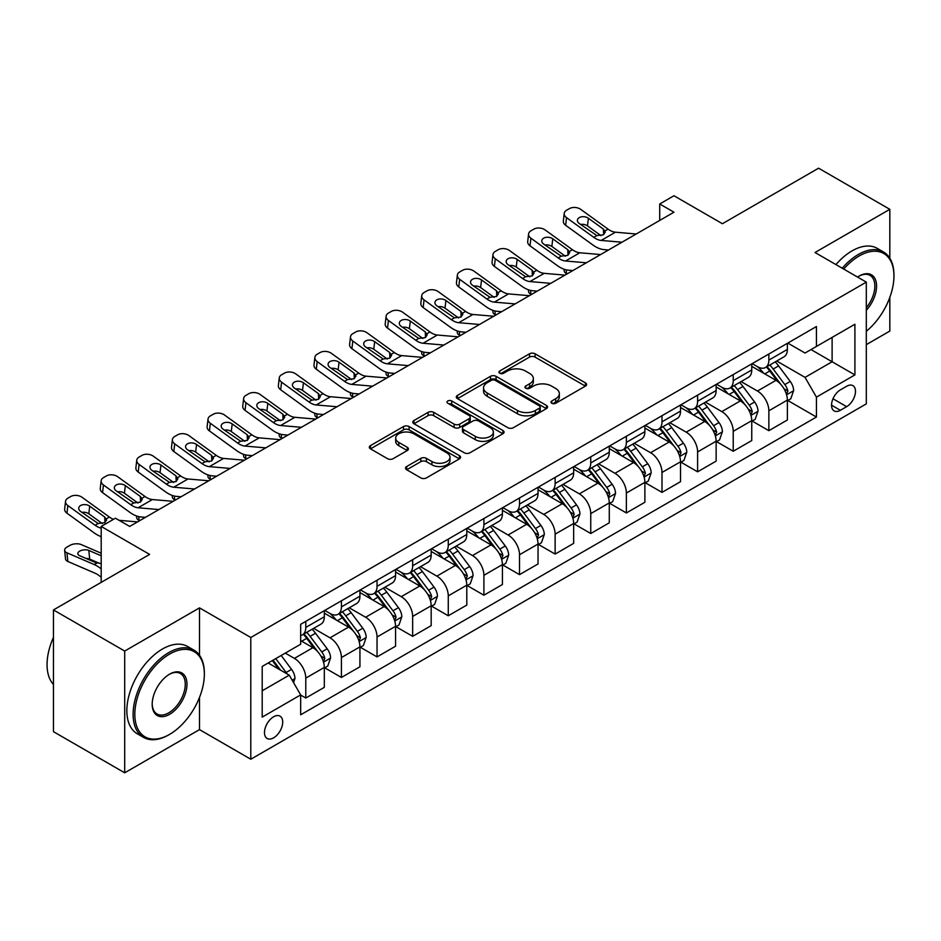 <?xml version="1.0" encoding="UTF-8"?>
<svg xmlns="http://www.w3.org/2000/svg" width="941" height="941" viewBox="0 0 941 941"><rect width="100%" height="100%" fill="white"/><g stroke="black" fill="none" stroke-linecap="round" stroke-linejoin="round"><path stroke-width="1.41" d="M551.791 403.254A2.764 1.6 0 0 0 555.708 403.254L585.431 386.104A3.952 2.282 0 0 0 586.584 384.481A3.952 2.282 0 0 0 585.431 382.869L535.076 353.804A3.952 2.282 0 0 0 529.489 353.804L499.765 370.966A2.764 1.6 0 0 0 498.953 372.095A2.764 1.6 0 0 0 499.765 373.224A2.764 1.6 0 0 0 503.682 373.224L507.528 371.001A12.656 7.305 0 0 1 525.431 371.001L529.63 373.424A12.656 7.305 0 0 1 533.335 378.588A12.656 7.305 0 0 1 529.63 383.763L525.784 385.975A2.764 1.6 0 0 0 524.972 387.104A2.764 1.6 0 0 0 525.784 388.245A2.764 1.6 0 0 0 529.701 388.245L533.547 386.022A12.656 7.305 0 0 1 551.45 386.022L555.637 388.445A12.656 7.305 0 0 1 559.342 393.609A12.656 7.305 0 0 1 555.637 398.772L551.791 400.995A2.764 1.6 0 0 0 550.979 402.125A2.764 1.6 0 0 0 551.791 403.254L551.791 400.995M273.596 737.85A12.892 7.446 120 0 0 282.018 726.487A12.892 7.446 120 0 0 280.042 716.148A12.892 7.446 120 0 0 273.596 716.783A12.892 7.446 120 0 0 265.174 728.146A12.892 7.446 120 0 0 267.15 738.485A12.892 7.446 120 0 0 273.596 737.85M406.7 466.524A3.952 2.282 0 0 0 405.536 468.136A3.952 2.282 0 0 0 406.7 469.747L420.815 477.91A3.952 2.282 0 0 0 426.414 477.91L459.42 458.855A3.952 2.282 0 0 0 460.584 457.232A3.952 2.282 0 0 0 459.42 455.62L409.076 426.555A3.952 2.282 0 0 0 403.477 426.555L370.472 445.611A3.952 2.282 0 0 0 369.319 447.222A3.952 2.282 0 0 0 370.472 448.833L387.539 458.69A3.952 2.282 0 0 0 393.126 458.69L407.253 450.539A3.952 2.282 0 0 0 408.418 448.916A3.952 2.282 0 0 0 407.253 447.304L398.796 442.423A10.586 6.105 0 0 1 395.69 438.094A10.586 6.105 0 0 1 402.23 432.46A10.586 6.105 0 0 1 413.758 433.777L446.904 452.915A10.586 6.105 0 0 1 449.998 457.232A10.586 6.105 0 0 1 443.47 462.878A10.586 6.105 0 0 1 431.943 461.56L426.414 458.361A3.952 2.282 0 0 0 420.815 458.361L406.7 466.524L406.7 469.747M889.821 258.21L889.821 209.325L818.576 168.192L722.406 223.723L673.956 195.752L659.712 203.974L673.956 212.207L129.693 526.431L115.437 518.209L101.193 526.431L101.193 582.373M199.504 655.277L199.504 607.874L124.706 651.054L53.461 609.933L149.631 554.402L101.193 526.431M199.504 607.874L250.8 637.492L866.308 282.124L866.308 403.865L250.8 759.234L250.8 637.492M889.821 209.325L815.012 252.506L866.308 282.124M507.811 427.685A3.952 2.282 0 0 0 513.41 427.685L546.403 408.629A3.952 2.282 0 0 0 547.568 407.018A3.952 2.282 0 0 0 546.403 405.395L496.06 376.329A3.952 2.282 0 0 0 490.473 376.329L457.467 395.385A3.952 2.282 0 0 0 456.303 396.996A3.952 2.282 0 0 0 457.467 398.619L507.811 427.685M448.916 403.854A2.764 1.6 0 0 1 451.727 404.242L451.727 400.96L502.917 430.507A3.952 2.282 0 0 1 504.07 432.119A3.952 2.282 0 0 1 502.917 433.742L469.912 452.797A3.952 2.282 0 0 1 464.313 452.797L413.969 423.732L413.969 420.498A3.952 2.282 0 0 0 412.805 422.109A3.952 2.282 0 0 0 413.969 423.732M413.969 420.498L428.096 412.346A3.952 2.282 0 0 1 433.683 412.346L454.103 424.132A3.952 2.282 0 0 0 459.702 424.132L469.065 418.721A3.952 2.282 0 0 0 470.229 417.11A3.952 2.282 0 0 0 469.065 415.487L447.81 403.219A2.764 1.6 0 0 1 446.999 402.089A2.764 1.6 0 0 1 448.716 400.607A2.764 1.6 0 0 1 451.727 400.96M124.706 651.054L124.706 772.808L53.461 731.675L53.461 609.933M866.308 344.641L889.821 331.067L889.821 297.403M846.641 386.269L840.372 389.88A12.492 7.21 120 0 0 832.22 400.89A12.492 7.21 120 0 0 834.126 410.899A12.492 7.21 120 0 0 840.372 410.288L846.641 406.665A12.492 7.21 120 0 0 854.804 395.655A12.492 7.21 120 0 0 852.899 385.645A12.492 7.21 120 0 0 846.641 386.269M787.805 343.077L805.037 353.028L816.435 346.453L816.435 326.539L300.661 624.33L300.661 644.232L262.198 666.44L262.198 717.113L300.661 694.905L300.661 714.807L816.435 417.028L816.435 397.126L805.037 377.376L776.713 361.026M816.435 346.453L854.91 324.245L854.91 374.918L816.435 397.126M124.706 772.808L199.504 729.616L250.8 759.234M659.712 203.974L659.712 220.429M811.024 349.582L832.115 361.756L832.115 337.407L854.91 324.245M805.037 377.376L832.115 361.756L854.91 374.918M262.198 690.788L289.263 675.168L268.173 662.993M300.661 695.07L305.79 698.034L305.79 678.12A16.115 9.304 -120 0 0 294.392 658.382L285.276 653.113M305.79 698.034L324.316 687.342L324.316 667.428A16.115 9.304 -120 0 0 312.918 647.69L300.661 640.609M324.739 667.839L341.418 677.461L341.418 657.559A16.115 9.304 -120 0 0 330.02 637.822L313.647 628.365M341.418 677.461L359.933 666.769L359.933 646.867A16.115 9.304 -120 0 0 348.535 627.118L324.316 613.144M360.368 647.279L377.035 656.9L377.035 636.998A16.115 9.304 -120 0 0 365.637 617.249L349.264 607.804M377.035 656.9L395.561 646.208L395.561 626.306A16.115 9.304 -120 0 0 384.151 606.557L359.933 592.571M395.985 626.718L412.652 636.339L412.652 616.426A16.115 9.304 -120 0 0 401.254 596.688L384.893 587.243M412.652 636.339L431.178 625.647L431.178 605.733A16.115 9.304 -120 0 0 419.78 585.996L395.561 572.01M431.601 606.145L448.269 615.767L448.269 595.865A16.115 9.304 -120 0 0 436.871 576.127L420.509 566.67M448.269 615.767L466.795 605.075L466.795 585.173A16.115 9.304 -120 0 0 455.397 565.423L431.178 551.45M467.218 585.584L483.897 595.206L483.897 575.304A16.115 9.304 -120 0 0 472.5 555.555L456.126 546.109M483.897 595.206L502.412 584.514L502.412 564.6A16.115 9.304 -120 0 0 491.014 544.863L466.795 530.877M502.847 565.012L519.514 574.645L519.514 554.731A16.115 9.304 -120 0 0 508.116 534.994L491.743 525.548M519.514 574.645L538.04 563.953L538.04 544.039A16.115 9.304 -120 0 0 526.642 524.302L502.412 510.316M538.464 544.451L555.131 554.073L555.131 534.17A16.115 9.304 -120 0 0 543.733 514.421L527.372 504.976M555.131 554.073L573.657 543.38L573.657 523.478A16.115 9.304 -120 0 0 562.259 503.729L538.04 489.743M574.081 523.89L590.748 533.512L590.748 513.61A16.115 9.304 -120 0 0 579.35 493.86L562.989 484.415M590.748 533.512L609.274 522.82L609.274 502.906A16.115 9.304 -120 0 0 597.876 483.168L573.657 469.183M609.697 503.317L626.377 512.951L626.377 493.037A16.115 9.304 -120 0 0 614.979 473.299L598.605 463.842M626.377 512.951L644.891 502.259L644.891 482.345A16.115 9.304 -120 0 0 633.493 462.607L609.274 448.622M645.326 482.757L661.993 492.378L661.993 472.476A16.115 9.304 -120 0 0 650.596 452.727L634.234 443.282M661.993 492.378L680.519 481.686L680.519 461.784A16.115 9.304 -120 0 0 669.122 442.035L644.891 428.049M680.943 462.196L697.61 471.817L697.61 451.915A16.115 9.304 -120 0 0 686.212 432.166L669.851 422.721M697.61 471.817L716.136 461.125L716.136 441.211A16.115 9.304 -120 0 0 704.738 421.474L680.519 407.488M716.56 441.623L733.227 451.257L733.227 431.343A16.115 9.304 -120 0 0 721.829 411.605L705.468 402.148M733.227 451.257L751.753 440.553L751.753 420.651A16.115 9.304 -120 0 0 740.355 400.913L716.136 386.927M752.188 421.062L768.856 430.684L768.856 410.782A16.115 9.304 -120 0 0 757.458 391.033L741.085 381.587M768.856 430.684L787.37 419.992L787.37 400.09A16.115 9.304 -120 0 0 775.972 380.34L751.753 366.355M752.177 363.649L757.458 366.684A16.115 9.304 -120 0 0 765.515 367.484A16.115 9.304 -120 0 0 768.856 360.109L768.856 354.016M716.56 384.21L721.829 387.257A16.115 9.304 -120 0 0 729.898 388.057A16.115 9.304 -120 0 0 733.227 380.67L733.227 374.589M680.943 404.771L686.212 407.818A16.115 9.304 -120 0 0 694.27 408.617A16.115 9.304 -120 0 0 697.61 401.242L697.61 395.149M645.326 425.344L650.596 428.378A16.115 9.304 -120 0 0 658.653 429.178A16.115 9.304 -120 0 0 661.993 421.803L661.993 415.71M609.697 445.905L614.979 448.951A16.115 9.304 -120 0 0 623.036 449.751A16.115 9.304 -120 0 0 626.377 442.364L626.377 436.283M574.081 466.465L579.35 469.512A16.115 9.304 -120 0 0 587.419 470.312A16.115 9.304 -120 0 0 590.748 462.937L590.748 456.844M538.464 487.038L543.733 490.073A16.115 9.304 -120 0 0 551.791 490.873A16.115 9.304 -120 0 0 555.131 483.498L555.131 477.405M502.847 507.599L508.116 510.645A16.115 9.304 -120 0 0 516.174 511.445A16.115 9.304 -120 0 0 519.514 504.058L519.514 497.977M467.218 528.16L472.5 531.206A16.115 9.304 -120 0 0 480.557 532.006A16.115 9.304 -120 0 0 483.897 524.631L483.897 518.538M431.601 548.732L436.871 551.767A16.115 9.304 -120 0 0 444.94 552.567A16.115 9.304 -120 0 0 448.269 545.192L448.269 539.099M395.985 569.293L401.254 572.34A16.115 9.304 -120 0 0 409.311 573.14A16.115 9.304 -120 0 0 412.652 565.753L412.652 559.672M360.368 589.854L365.637 592.901A16.115 9.304 -120 0 0 373.695 593.7A16.115 9.304 -120 0 0 377.035 586.325L377.035 580.232M324.739 610.427L330.02 613.473A16.115 9.304 -120 0 0 338.078 614.261A16.115 9.304 -120 0 0 341.418 606.886L341.418 600.805M787.805 400.501L816.435 417.028M765.515 367.484L784.041 356.792A16.115 9.304 -120 0 0 787.37 349.417L787.37 343.324M729.898 388.057L748.413 377.353A16.115 9.304 -120 0 0 751.753 369.978L751.753 363.885M694.27 408.617L712.796 397.925A16.115 9.304 -120 0 0 716.136 390.539L716.136 384.457M658.653 429.178L677.179 418.486A16.115 9.304 -120 0 0 680.519 411.111L680.519 405.018M623.036 449.751L641.562 439.047A16.115 9.304 -120 0 0 644.891 431.672L644.891 425.591M587.419 470.312L605.933 459.62A16.115 9.304 -120 0 0 609.274 452.233L609.274 446.152M551.791 490.873L570.317 480.181A16.115 9.304 -120 0 0 573.657 472.805L573.657 466.712M516.174 511.445L534.7 500.741A16.115 9.304 -120 0 0 538.04 493.366L538.04 487.285M480.557 532.006L499.071 521.314A16.115 9.304 -120 0 0 502.412 513.927L502.412 507.846M444.94 552.567L463.454 541.875A16.115 9.304 -120 0 0 466.795 534.5L466.795 528.407M409.311 573.14L427.837 562.447A16.115 9.304 -120 0 0 431.178 555.061L431.178 548.979M373.695 593.7L392.221 583.008A16.115 9.304 -120 0 0 395.561 575.633L395.561 569.54M338.078 614.261L356.592 603.569A16.115 9.304 -120 0 0 359.933 596.194L359.933 590.101M300.661 635.481A16.115 9.304 -120 0 0 302.449 634.834L320.975 624.142A16.115 9.304 -120 0 0 324.316 616.755L324.316 610.674M302.449 634.834A16.115 9.304 -120 0 0 305.79 627.447L305.79 621.366M289.263 675.168L300.661 694.905M199.504 729.616L199.504 697.41M552.896 403.654L555.637 402.066A12.656 7.305 0 0 0 559.342 396.902L559.342 393.609M533.335 378.588L533.335 381.881A12.656 7.305 0 0 1 529.63 387.045L526.889 388.633M585.373 386.128L535.076 357.098A3.952 2.282 0 0 0 529.489 357.098L500.871 373.612M546.356 408.653L496.06 379.623A3.952 2.282 0 0 0 490.473 379.623L457.514 398.643M539.416 408.147A2.764 1.6 0 0 0 540.228 407.018A2.764 1.6 0 0 0 539.416 405.877L495.225 380.364A2.764 1.6 0 0 0 491.308 380.364L487.25 382.705A12.656 7.305 0 0 0 483.545 387.88A12.656 7.305 0 0 0 487.25 393.044L517.456 410.488A12.656 7.305 0 0 0 535.358 410.488L539.416 408.147L539.416 411.429A2.764 1.6 0 0 0 540.228 410.3L540.228 407.018M483.545 387.88L483.545 391.162A12.656 7.305 0 0 0 487.25 396.337L487.25 393.044M539.416 411.429L535.358 413.769A12.656 7.305 0 0 1 517.456 413.769L487.25 396.337M414.016 423.756L428.096 415.628L428.096 412.346M470.229 417.11L470.229 420.392A3.952 2.282 0 0 1 469.065 422.015L459.702 427.426A3.952 2.282 0 0 1 454.103 427.426L433.683 415.628A3.952 2.282 0 0 0 428.096 415.628M451.727 404.242L502.859 433.766M475.299 436.365A10.586 6.105 0 0 0 486.826 437.683A10.586 6.105 0 0 0 493.355 432.048A10.586 6.105 0 0 0 490.261 427.72L478.581 420.98A3.952 2.282 0 0 0 472.982 420.98L463.619 426.391A3.952 2.282 0 0 0 462.454 428.002A3.952 2.282 0 0 0 463.619 429.625L475.299 436.365L475.299 439.659A10.586 6.105 0 0 0 486.826 440.976A10.586 6.105 0 0 0 493.355 435.33L493.355 432.048M462.454 428.002L462.454 431.296A3.952 2.282 0 0 0 463.619 432.907L463.619 429.625M475.299 439.659L463.619 432.907M449.998 457.232L449.998 460.525A10.586 6.105 0 0 1 443.47 466.171A10.586 6.105 0 0 1 431.943 464.842L426.414 461.655A3.952 2.282 0 0 0 420.815 461.655L406.747 469.782M395.69 438.094L395.69 441.388A10.586 6.105 0 0 0 398.796 445.705L398.796 442.423M407.206 450.563L398.796 445.705M459.373 458.879L409.076 429.849A3.952 2.282 0 0 0 403.477 429.849L370.531 448.869M787.37 400.748L790.793 398.772L793.639 390.539A10.68 6.164 -120 0 0 790.24 381.446L778.595 365.908A30.83 17.797 -120 0 0 775.231 361.873M763.645 373.224A30.83 17.797 -120 0 0 757.34 366.625M567.188 273.855L566.529 273.56A8.057 4.035 174.1 0 1 564.212 271.102L564.012 269.208M786.405 394.208L787.876 390.997A10.68 6.164 -120 0 0 784.818 384.575L773.173 369.037A30.83 17.797 -120 0 0 769.809 365.002M766.95 366.661A25.595 14.774 60 0 1 771.149 371.436L780.995 384.587M766.397 366.978A30.83 17.797 60 0 1 769.762 371.001L777.501 381.34M621.977 242.213L601.181 240.437A20.149 11.633 60 0 1 593.806 237.367L566.529 217.63L565.635 225.275A8.057 5.199 -173.3 0 1 563.33 221.053L564.224 213.407A8.057 5.199 6.7 0 0 566.529 217.63M608.486 250L603.969 249.612A30.23 17.456 60 0 1 592.924 245.013L565.635 225.275M636.222 233.991L615.426 232.204A20.149 11.633 60 0 1 608.062 229.145L580.773 209.408A8.057 5.199 6.7 0 0 569.423 208.608L566.564 210.255A8.057 5.199 6.7 0 0 564.224 213.407M603.628 234.674L603.393 229.098L605.298 232.074L603.416 234.791L596.876 235.591L579.268 223.511A6.446 4.164 -173.3 0 1 577.421 220.135A6.446 4.164 -173.3 0 1 579.303 217.606A6.446 4.164 -173.3 0 1 588.384 218.241L587.49 225.887L601.028 235.685M587.49 225.887A6.446 4.164 6.7 0 0 580.597 224.476M603.393 229.098L588.384 218.241M751.753 421.309L755.176 419.333L758.023 411.111A10.68 6.164 -120 0 0 754.611 402.019L742.967 386.469A30.83 17.797 -120 0 0 739.602 382.446M728.028 393.785A30.83 17.797 -120 0 0 721.712 387.186M531.571 294.415L530.9 294.133A8.057 4.035 174.1 0 1 528.583 291.663L528.395 289.769M750.777 414.769L752.259 411.558A10.68 6.164 -120 0 0 749.201 405.136L737.556 389.598A30.83 17.797 -120 0 0 734.192 385.575M731.322 387.221A25.595 14.774 60 0 1 735.521 391.997L745.378 405.159M730.769 387.539A30.83 17.797 60 0 1 734.133 391.574L741.884 401.901M716.136 441.87L719.559 439.894L722.406 431.672A10.68 6.164 -120 0 0 718.995 422.58L707.35 407.041A30.83 17.797 -120 0 0 703.986 403.007M692.411 414.358A30.83 17.797 -120 0 0 686.095 407.747M495.942 314.976L495.284 314.694A8.057 4.035 174.1 0 1 492.966 312.224L492.766 310.33M715.16 435.33L716.642 432.131A10.68 6.164 -120 0 0 713.584 425.708L701.939 410.158A30.83 17.797 -120 0 0 698.575 406.136M695.705 407.794A25.595 14.774 60 0 1 699.904 412.57L709.761 425.72M695.152 408.112A30.83 17.797 60 0 1 698.516 412.134L706.256 422.474M680.519 462.443L683.931 460.467L686.789 452.233A10.68 6.164 -120 0 0 683.378 443.14L671.733 427.602A30.83 17.797 -120 0 0 668.369 423.568M656.783 434.918A30.83 17.797 -120 0 0 650.478 428.32M460.325 335.549L459.667 335.255A8.057 4.035 174.1 0 1 457.35 332.796L457.15 330.903M679.543 455.903L681.013 452.692A10.68 6.164 -120 0 0 677.955 446.269L666.322 430.731A30.83 17.797 -120 0 0 662.958 426.696M660.088 428.355A25.595 14.774 60 0 1 664.287 433.131L674.144 446.281M659.535 428.673A30.83 17.797 60 0 1 662.899 432.707L670.639 443.035M586.361 262.786L565.565 260.998A20.149 11.633 60 0 1 558.189 257.928L530.9 238.191L530.006 245.836A8.057 5.199 -173.3 0 1 527.701 241.614L528.595 233.968A8.057 5.199 6.7 0 0 530.9 238.191M572.869 270.561L568.352 270.185A30.23 17.456 60 0 1 557.295 265.574L530.006 245.836M600.605 254.552L579.809 252.776A20.149 11.633 60 0 1 572.434 249.706L545.157 229.969A8.057 5.199 6.7 0 0 533.794 229.169L530.947 230.816A8.057 5.199 6.7 0 0 528.595 233.968M567.999 255.234L567.776 249.671L569.681 252.635L567.799 255.364L561.259 256.164L543.651 244.072A6.446 4.164 -173.3 0 1 541.804 240.696A6.446 4.164 -173.3 0 1 543.686 238.167A6.446 4.164 -173.3 0 1 552.767 238.814L551.873 246.46L565.412 256.246M551.873 246.46A6.446 4.164 6.7 0 0 544.98 245.036M567.776 249.671L552.767 238.814M550.732 283.347L529.936 281.559A20.149 11.633 60 0 1 522.573 278.501L495.284 258.763L494.39 266.409A8.057 5.199 -173.3 0 1 492.084 262.186L492.978 254.541A8.057 5.199 6.7 0 0 495.284 258.763M537.252 291.134L532.735 290.745A30.23 17.456 60 0 1 521.679 286.146L494.39 266.409M564.988 275.125L544.192 273.337A20.149 11.633 60 0 1 536.817 270.267L509.528 250.529A8.057 5.199 6.7 0 0 498.177 249.741L495.331 251.376A8.057 5.199 6.7 0 0 492.978 254.541M532.383 275.795L532.159 270.232L534.065 273.208L532.183 275.925L525.643 276.725L508.022 264.644A6.446 4.164 -173.3 0 1 506.187 261.257A6.446 4.164 -173.3 0 1 508.058 258.74A6.446 4.164 -173.3 0 1 517.15 259.375L516.256 267.021L529.795 276.819M516.256 267.021A6.446 4.164 6.7 0 0 509.363 265.609M532.159 270.232L517.15 259.375M515.115 303.908L494.319 302.132A20.149 11.633 60 0 1 486.956 299.062L459.667 279.324L458.773 286.97A8.057 5.199 -173.3 0 1 456.467 282.747L457.361 275.101A8.057 5.199 6.7 0 0 459.667 279.324M501.635 311.694L497.107 311.306A30.23 17.456 60 0 1 486.062 306.707L458.773 286.97M529.36 295.686L508.563 293.898A20.149 11.633 60 0 1 501.2 290.84L473.911 271.102A8.057 5.199 6.7 0 0 462.56 270.302L459.714 271.949A8.057 5.199 6.7 0 0 457.361 275.101M496.766 296.368L496.53 290.793L498.436 293.768L496.554 296.486L490.026 297.285L472.406 285.205A6.446 4.164 -173.3 0 1 470.559 281.829A6.446 4.164 -173.3 0 1 472.441 279.301A6.446 4.164 -173.3 0 1 481.521 279.936L480.628 287.581L494.178 297.38M480.628 287.581A6.446 4.164 6.7 0 0 473.735 286.17M496.53 290.793L481.521 279.936M644.891 483.004L648.314 481.027L651.16 472.805A10.68 6.164 -120 0 0 647.761 463.713L636.116 448.163A30.83 17.797 -120 0 0 632.752 444.14M621.166 455.491A30.83 17.797 -120 0 0 614.861 448.881M424.709 356.11L424.05 355.827A8.057 4.035 174.1 0 1 421.721 353.357L421.533 351.464M643.926 476.464L645.397 473.264A10.68 6.164 -120 0 0 642.338 466.83L630.693 451.292A30.83 17.797 -120 0 0 627.329 447.269M624.459 448.916A25.595 14.774 60 0 1 628.67 453.691L638.516 466.854M623.918 449.233A30.83 17.797 60 0 1 627.282 453.268L635.022 463.595M479.498 324.48L458.702 322.692A20.149 11.633 60 0 1 451.327 319.622L424.05 299.885L423.156 307.542A8.057 5.199 -173.3 0 1 420.85 303.308L421.733 295.662A8.057 5.199 6.7 0 0 424.05 299.885M466.007 332.267L461.49 331.879A30.23 17.456 60 0 1 450.433 327.268L423.156 307.542M493.743 316.247L472.947 314.47A20.149 11.633 60 0 1 465.583 311.4L438.294 291.663A8.057 5.199 6.7 0 0 426.943 290.863L424.085 292.51A8.057 5.199 6.7 0 0 421.733 295.662M461.149 316.929L460.914 311.365L462.819 314.329L460.937 317.058L454.397 317.858L436.789 305.766A6.446 4.164 -173.3 0 1 434.942 302.39A6.446 4.164 -173.3 0 1 436.824 299.861A6.446 4.164 -173.3 0 1 445.905 300.508L445.011 308.154L458.549 317.94M445.011 308.154A6.446 4.164 6.7 0 0 438.118 306.731M460.914 311.365L445.905 300.508M866.308 331.291A49.167 28.383 120 0 0 893.95 276.042A49.167 28.383 120 0 0 859.18 255.964A49.167 28.383 120 0 0 843.724 269.079M842.23 268.22A50.379 29.089 -60 0 1 858.333 254.482A50.379 29.089 -60 0 1 883.517 251.988A50.379 29.089 -60 0 1 893.95 275.054L893.95 276.042M857.557 277.066A24.584 14.197 -60 0 1 859.18 276.042L859.18 276.042A24.584 14.197 -60 0 1 876.177 282.088A24.584 14.197 -60 0 1 866.308 310.307M835.961 264.597A50.379 29.089 -60 0 1 852.064 250.871A50.379 29.089 -60 0 1 877.247 248.365L883.517 251.988M866.308 307.719A23.372 13.492 120 0 0 870.013 275.372A23.372 13.492 120 0 0 858.757 276.289M168.733 734.886L169.58 734.392A49.167 28.383 120 0 0 204.35 674.179A49.167 28.383 120 0 0 169.58 654.101A49.167 28.383 120 0 0 134.822 714.313A49.167 28.383 120 0 0 169.58 734.392L168.733 734.886A50.379 29.089 -60 0 1 143.538 737.379A50.379 29.089 -60 0 1 135.822 697.01A50.379 29.089 -60 0 1 168.733 652.619A50.379 29.089 -60 0 1 193.917 650.125A50.379 29.089 -60 0 1 204.35 673.191L204.35 674.179M169.58 714.313A24.584 14.197 -60 0 1 152.195 704.28A24.584 14.197 -60 0 1 169.58 674.179L169.58 674.179A24.584 14.197 -60 0 1 186.965 684.213A24.584 14.197 -60 0 1 169.58 714.313M152.207 703.786A23.372 13.492 120 0 0 157.041 713.996A23.372 13.492 120 0 0 168.733 712.843A23.372 13.492 120 0 0 184.001 692.247A23.372 13.492 120 0 0 180.413 673.509A23.372 13.492 120 0 0 169.145 674.426M143.538 737.379L137.268 733.757A50.379 29.089 -60 0 1 129.552 693.399A50.379 29.089 -60 0 1 162.464 649.008A50.379 29.089 -60 0 1 187.647 646.514L193.917 650.125M53.461 684.472A50.379 29.089 -60 0 1 53.461 637.386M609.274 503.564L612.697 501.6L615.543 493.366A10.68 6.164 -120 0 0 612.132 484.274L600.487 468.736A30.83 17.797 -120 0 0 597.123 464.701M585.549 476.052A30.83 17.797 -120 0 0 579.233 469.441M389.092 376.671L388.421 376.388A8.057 4.035 174.1 0 1 386.104 373.918L385.916 372.024M608.298 497.024L609.78 493.825A10.68 6.164 -120 0 0 606.722 487.403L595.077 471.853A30.83 17.797 -120 0 0 591.713 467.83M588.843 469.488A25.595 14.774 60 0 1 593.042 474.264L602.899 487.414M588.29 469.806A30.83 17.797 60 0 1 591.654 473.829L599.393 484.168M573.657 524.137L577.08 522.161L579.927 513.927A10.68 6.164 -120 0 0 576.515 504.835L564.871 489.296A30.83 17.797 -120 0 0 561.506 485.274M549.932 496.613A30.83 17.797 -120 0 0 543.616 490.014M353.463 397.243L352.804 396.949A8.057 4.035 174.1 0 1 350.487 394.491L350.287 392.597M572.681 517.597L574.163 514.386A10.68 6.164 -120 0 0 571.105 507.964L559.46 492.425A30.83 17.797 -120 0 0 556.096 488.391M553.226 490.049A25.595 14.774 60 0 1 557.425 494.825L567.282 507.975M552.673 490.367A30.83 17.797 60 0 1 556.037 494.401L563.777 504.729M538.04 544.698L541.451 542.722L544.298 534.5A10.68 6.164 -120 0 0 540.899 525.407L529.254 509.857A30.83 17.797 -120 0 0 525.89 505.835M514.304 517.185A30.83 17.797 -120 0 0 507.999 510.575M317.846 417.804L317.188 417.522A8.057 4.035 174.1 0 1 314.87 415.052L314.67 413.158M537.064 538.158L538.534 534.959A10.68 6.164 -120 0 0 535.476 528.524L523.843 512.986A30.83 17.797 -120 0 0 520.479 508.963M517.609 510.61A25.595 14.774 60 0 1 521.808 515.386L531.653 528.548M517.056 510.928A30.83 17.797 60 0 1 520.42 514.962L528.16 525.29M502.412 565.259L505.835 563.294L508.681 555.061A10.68 6.164 -120 0 0 505.27 545.968L493.637 530.43A30.83 17.797 -120 0 0 490.273 526.395M478.687 537.746A30.83 17.797 -120 0 0 472.382 531.136M282.229 438.365L281.571 438.083A8.057 4.035 174.1 0 1 279.242 435.624L279.054 433.719M501.447 558.719L502.917 555.519A10.68 6.164 -120 0 0 499.859 549.097L488.214 533.547A30.83 17.797 -120 0 0 484.85 529.524M481.98 531.183A25.595 14.774 60 0 1 486.191 535.958L496.036 549.109M481.439 531.5A30.83 17.797 60 0 1 484.803 535.523L492.543 545.862M466.795 585.831L470.218 583.855L473.064 575.633A10.68 6.164 -120 0 0 469.653 566.529L458.008 550.991A30.83 17.797 -120 0 0 454.644 546.968M443.07 558.307A30.83 17.797 -120 0 0 436.753 551.708M246.601 458.937L245.942 458.643A8.057 4.035 174.1 0 1 243.625 456.185L243.437 454.291M465.819 579.291L467.301 576.08A10.68 6.164 -120 0 0 464.242 569.658L452.597 554.12A30.83 17.797 -120 0 0 449.233 550.085M446.363 551.744A25.595 14.774 60 0 1 450.563 556.519L460.42 569.67M445.811 552.061A30.83 17.797 60 0 1 449.175 556.096L456.914 566.423M443.881 345.041L423.074 343.253A20.149 11.633 60 0 1 415.71 340.195L388.421 320.458L387.527 328.103A8.057 5.199 -173.3 0 1 385.222 323.88L386.116 316.235A8.057 5.199 6.7 0 0 388.421 320.458M430.39 352.828L425.873 352.44A30.23 17.456 60 0 1 414.816 347.841L387.527 328.103M458.126 336.819L437.33 335.031A20.149 11.633 60 0 1 429.955 331.961L402.677 312.236A8.057 5.199 6.7 0 0 391.315 311.436L388.468 313.071A8.057 5.199 6.7 0 0 386.116 316.235M425.52 337.501L425.297 331.926L427.202 334.902L425.32 337.619L418.78 338.419L401.172 326.339A6.446 4.164 -173.3 0 1 399.325 322.951A6.446 4.164 -173.3 0 1 401.207 320.434A6.446 4.164 -173.3 0 1 410.288 321.069L409.394 328.715L422.932 338.513M409.394 328.715A6.446 4.164 6.7 0 0 402.501 327.303M425.297 331.926L410.288 321.069M408.253 365.602L387.457 363.826A20.149 11.633 60 0 1 380.093 360.756L352.804 341.018L351.91 348.664A8.057 5.199 -173.3 0 1 349.605 344.441L350.499 336.796A8.057 5.199 6.7 0 0 352.804 341.018M394.773 373.389L390.244 373.001A30.23 17.456 60 0 1 379.199 368.401L351.91 348.664M422.509 357.38L401.713 355.604A20.149 11.633 60 0 1 394.338 352.534L367.049 332.796A8.057 5.199 6.7 0 0 355.698 331.997L352.851 333.643A8.057 5.199 6.7 0 0 350.499 336.796M389.903 358.062L389.68 352.487L391.585 355.463L389.692 358.18L383.163 358.98L365.543 346.9A6.446 4.164 -173.3 0 1 363.697 343.524A6.446 4.164 -173.3 0 1 365.579 340.995A6.446 4.164 -173.3 0 1 374.671 341.642L373.777 349.287L387.316 359.074M373.777 349.287A6.446 4.164 6.7 0 0 366.884 347.864M389.68 352.487L374.671 341.642M372.636 386.175L351.84 384.387A20.149 11.633 60 0 1 344.477 381.317L317.188 361.591L316.294 369.237A8.057 5.199 -173.3 0 1 313.988 365.002L314.882 357.357A8.057 5.199 6.7 0 0 317.188 361.591M359.156 393.961L354.628 393.573A30.23 17.456 60 0 1 343.583 388.962L316.294 369.237M386.88 377.941L366.084 376.165A20.149 11.633 60 0 1 358.721 373.095L331.432 353.357A8.057 5.199 6.7 0 0 320.081 352.557L317.235 354.204A8.057 5.199 6.7 0 0 314.882 357.357M354.286 378.623L354.051 373.059L355.957 376.024L354.075 378.752L347.547 379.552L329.926 367.46A6.446 4.164 -173.3 0 1 328.08 364.085A6.446 4.164 -173.3 0 1 329.962 361.567A6.446 4.164 -173.3 0 1 339.042 362.203L338.148 369.848L351.699 379.635M338.148 369.848A6.446 4.164 6.7 0 0 331.256 368.425M354.051 373.059L339.042 362.203M337.019 406.735L316.223 404.959A20.149 11.633 60 0 1 308.848 401.889L281.571 382.152L280.677 389.797A8.057 5.199 -173.3 0 1 278.371 385.575L279.254 377.929A8.057 5.199 6.7 0 0 281.571 382.152M323.528 414.522L319.011 414.134A30.23 17.456 60 0 1 307.954 409.535L280.677 389.797M351.264 398.514L330.467 396.726A20.149 11.633 60 0 1 323.104 393.656L295.815 373.93A8.057 5.199 6.7 0 0 284.464 373.13L281.606 374.777A8.057 5.199 6.7 0 0 279.254 377.929M318.67 399.196L318.434 393.62L320.34 396.596L318.458 399.313L311.918 400.113L294.31 388.033A6.446 4.164 -173.3 0 1 292.463 384.646A6.446 4.164 -173.3 0 1 294.345 382.128A6.446 4.164 -173.3 0 1 303.425 382.764L302.531 390.409L316.07 400.207M302.531 390.409A6.446 4.164 6.7 0 0 295.639 388.998M318.434 393.62L303.425 382.764M301.402 427.296L280.594 425.52A20.149 11.633 60 0 1 273.231 422.45L245.942 402.713L245.048 410.358A8.057 5.199 -173.3 0 1 242.743 406.136L243.637 398.49A8.057 5.199 6.7 0 0 245.942 402.713M287.911 435.083L283.394 434.695A30.23 17.456 60 0 1 272.337 430.096L245.048 410.358M315.647 419.074L294.851 417.298A20.149 11.633 60 0 1 287.476 414.228L260.198 394.491A8.057 5.199 6.7 0 0 248.836 393.691L245.989 395.338A8.057 5.199 6.7 0 0 243.637 398.49M283.041 419.757L282.818 414.181L284.723 417.157L282.841 419.886L276.301 420.674L258.693 408.594A6.446 4.164 -173.3 0 1 256.846 405.218A6.446 4.164 -173.3 0 1 258.728 402.689A6.446 4.164 -173.3 0 1 267.809 403.336L266.915 410.982L280.453 420.768M266.915 410.982A6.446 4.164 6.7 0 0 260.022 409.558M282.818 414.181L267.809 403.336M431.178 606.392L434.601 604.416L437.447 596.194A10.68 6.164 -120 0 0 434.036 587.102L422.391 571.552A30.83 17.797 -120 0 0 419.027 567.529M407.453 578.88A30.83 17.797 -120 0 0 401.137 572.269M210.984 479.498L210.325 479.216A8.057 4.035 174.1 0 1 208.008 476.746L207.808 474.852M430.202 599.852L431.684 596.653A10.68 6.164 -120 0 0 428.625 590.23L416.981 574.68A30.83 17.797 -120 0 0 413.617 570.658M410.746 572.304A25.595 14.774 60 0 1 414.946 577.08L424.803 590.242M410.194 572.634A30.83 17.797 60 0 1 413.558 576.657L421.297 586.984M265.774 447.869L244.978 446.081A20.149 11.633 60 0 1 237.614 443.011L210.325 423.285L209.431 430.931A8.057 5.199 -173.3 0 1 207.126 426.696L208.02 419.051A8.057 5.199 6.7 0 0 210.325 423.285M252.294 455.656L247.765 455.268A30.23 17.456 60 0 1 236.72 450.657L209.431 430.931M280.03 439.635L259.222 437.859A20.149 11.633 60 0 1 251.859 434.789L224.57 415.052A8.057 5.199 6.7 0 0 213.219 414.252L210.372 415.898A8.057 5.199 6.7 0 0 208.02 419.051M247.424 440.317L247.189 434.754L249.106 437.73L247.212 440.447L240.684 441.247L223.064 429.167A6.446 4.164 -173.3 0 1 221.217 425.779A6.446 4.164 -173.3 0 1 223.099 423.262A6.446 4.164 -173.3 0 1 232.192 423.897L231.298 431.543L244.836 441.329M231.298 431.543A6.446 4.164 6.7 0 0 224.405 430.119M247.189 434.754L232.192 423.897M395.561 626.965L398.972 624.989L401.819 616.755A10.68 6.164 -120 0 0 398.419 607.663L386.775 592.124A30.83 17.797 -120 0 0 383.41 588.09M371.824 599.441A30.83 17.797 -120 0 0 365.52 592.83M175.367 500.059L174.708 499.777A8.057 4.035 174.1 0 1 172.391 497.319L172.191 495.413M394.585 620.413L396.055 617.214A10.68 6.164 -120 0 0 392.997 610.791L381.364 595.253A30.83 17.797 -120 0 0 378 591.219M375.13 592.877A25.595 14.774 60 0 1 379.329 597.653L389.174 610.803M374.577 593.195A30.83 17.797 60 0 1 377.941 597.217L385.681 607.557M230.157 468.43L209.361 466.654A20.149 11.633 60 0 1 201.997 463.584L174.708 443.846L173.814 451.492A8.057 5.199 -173.3 0 1 171.509 447.269L172.403 439.623A8.057 5.199 6.7 0 0 174.708 443.846M216.677 476.217L212.148 475.828A30.23 17.456 60 0 1 201.103 471.229L173.814 451.492M244.401 460.208L223.605 458.42A20.149 11.633 60 0 1 216.242 455.35L188.953 435.624A8.057 5.199 6.7 0 0 177.602 434.824L174.755 436.471A8.057 5.199 6.7 0 0 172.403 439.623M211.807 460.89L211.572 455.315L213.478 458.291L211.596 461.008L205.056 461.808L187.447 449.727A6.446 4.164 -173.3 0 1 185.6 446.34A6.446 4.164 -173.3 0 1 187.482 443.823A6.446 4.164 -173.3 0 1 196.563 444.458L195.669 452.103L209.208 461.902M195.669 452.103A6.446 4.164 6.7 0 0 188.776 450.692M211.572 455.315L196.563 444.458M359.933 647.526L363.355 645.55L366.202 637.328A10.68 6.164 -120 0 0 362.791 628.223L351.158 612.685A30.83 17.797 -120 0 0 347.794 608.662M336.208 620.001A30.83 17.797 -120 0 0 329.903 613.403M139.75 520.632L139.08 520.349A8.057 4.035 174.1 0 1 136.763 517.879L136.574 515.986M358.968 640.986L360.438 637.775A10.68 6.164 -120 0 0 357.38 631.352L345.735 615.814A30.83 17.797 -120 0 0 342.371 611.779M339.501 613.438A25.595 14.774 60 0 1 343.7 618.213L353.557 631.364M338.96 613.755A30.83 17.797 60 0 1 342.324 617.79L350.064 628.118M194.54 488.991L173.744 487.215A20.149 11.633 60 0 1 166.369 484.145L139.08 464.407L138.198 472.053A8.057 5.199 -173.3 0 1 135.88 467.83L136.774 460.184A8.057 5.199 6.7 0 0 139.08 464.407M181.048 496.777L176.532 496.389A30.23 17.456 60 0 1 165.475 491.79L138.198 472.053M208.784 480.769L187.988 478.993A20.149 11.633 60 0 1 180.625 475.923L153.336 456.185A8.057 5.199 6.7 0 0 141.985 455.385L139.127 457.032A8.057 5.199 6.7 0 0 136.774 460.184M176.19 481.451L175.955 475.875L177.861 478.851L175.979 481.58L169.439 482.368L151.83 470.288A6.446 4.164 -173.3 0 1 149.984 466.912A6.446 4.164 -173.3 0 1 151.866 464.384A6.446 4.164 -173.3 0 1 160.946 465.03L160.052 472.676L173.591 482.462M160.052 472.676A6.446 4.164 6.7 0 0 153.16 471.253M175.955 475.875L160.946 465.03M324.316 668.086L327.739 666.11L330.585 657.888A10.68 6.164 -120 0 0 327.174 648.796L315.529 633.246A30.83 17.797 -120 0 0 312.165 629.223M323.339 661.547L324.821 658.347A10.68 6.164 -120 0 0 321.763 651.925L310.118 636.375A30.83 17.797 -120 0 0 306.754 632.352M303.884 634.011A25.595 14.774 60 0 1 308.083 638.786L317.94 651.937M303.331 634.328A30.83 17.797 60 0 1 306.695 638.351L314.435 648.69M101.193 538.711A8.057 4.035 174.1 0 1 101.146 538.44L100.958 536.546M158.911 509.563L138.115 507.775A20.149 11.633 60 0 1 130.752 504.705L103.463 484.98L102.569 492.625A8.057 5.199 -173.3 0 1 100.264 488.391L101.157 480.745A8.057 5.199 6.7 0 0 103.463 484.98M145.432 517.35L140.915 516.962A30.23 17.456 60 0 1 129.858 512.351L102.569 492.625M173.168 501.33L152.371 499.553A20.149 11.633 60 0 1 144.996 496.483L117.707 476.746A8.057 5.199 6.7 0 0 106.357 475.946L103.51 477.593A8.057 5.199 6.7 0 0 101.157 480.745M140.562 502.012L140.338 496.448L142.244 499.424L140.362 502.141L133.822 502.941L116.202 490.861A6.446 4.164 -173.3 0 1 114.367 487.473A6.446 4.164 -173.3 0 1 116.249 484.956A6.446 4.164 -173.3 0 1 125.329 485.591L124.435 493.237L137.974 503.035M124.435 493.237A6.446 4.164 6.7 0 0 117.543 491.825M140.338 496.448L125.329 485.591M293.545 682.566L294.968 678.449A10.68 6.164 -120 0 0 291.557 669.357L281.171 655.489M101.193 553.202L81.197 544.568A8.057 4.035 -5.9 0 0 69.846 545.427L66.999 547.062A8.057 4.035 -5.9 0 0 64.635 550.332A8.057 4.035 -5.9 0 0 66.952 552.802L67.846 561.471A8.057 4.035 174.1 0 1 65.529 559.013L64.635 550.332M101.193 568.893A30.23 17.456 -120 0 0 94.241 564.565L66.952 552.802M101.193 577.374A20.149 11.633 -120 0 0 95.135 573.245L67.846 561.471M287.111 673.921A10.68 6.164 -120 0 0 286.146 672.486L275.748 658.618M273.078 660.159L280.547 670.121M101.193 563.483L95.947 562.718L79.691 555.708A6.446 3.223 174.1 0 1 77.844 553.731A6.446 3.223 174.1 0 1 79.726 551.12A6.446 3.223 174.1 0 1 88.819 550.438L101.193 555.778M99.84 563.494L89.701 559.119A6.446 3.223 -5.9 0 0 86.113 558.472M272.337 660.594L278.665 669.039M101.193 528.148A20.149 11.633 60 0 1 95.135 525.278L67.846 505.54L66.952 513.186A8.057 5.199 -173.3 0 1 64.647 508.963L65.541 501.318A8.057 5.199 6.7 0 0 67.846 505.54M101.193 536.629A30.23 17.456 60 0 1 94.241 532.924L66.952 513.186M113.496 519.338A20.149 11.633 60 0 1 109.379 517.044L82.09 497.319A8.057 5.199 6.7 0 0 70.74 496.519L67.893 498.165A8.057 5.199 6.7 0 0 65.541 501.318M137.551 521.902L119.095 520.314M104.945 522.584L104.71 517.009L106.627 519.985L104.733 522.702L98.205 523.502L80.585 511.422A6.446 4.164 -173.3 0 1 78.738 508.046A6.446 4.164 -173.3 0 1 80.62 505.517A6.446 4.164 -173.3 0 1 89.701 506.152L88.819 513.798L102.357 523.596M88.819 513.798A6.446 4.164 6.7 0 0 81.926 512.386M104.71 517.009L89.701 506.152M294.392 658.382L312.918 647.69M330.02 637.822L348.535 627.118M365.637 617.249L384.151 606.557M401.254 596.688L419.78 585.996M436.871 576.127L455.397 565.423M472.5 555.555L491.014 544.863M508.116 534.994L526.642 524.302M543.733 514.421L562.259 503.729M579.35 493.86L597.876 483.168M614.979 473.299L633.493 462.607M650.596 452.727L669.122 442.035M686.212 432.166L704.738 421.474M721.829 411.605L740.355 400.913M757.458 391.033L775.972 380.34M768.856 360.109L787.37 349.417M768.856 410.782L787.37 400.09M733.227 431.343L751.753 420.651M733.227 380.67L751.753 369.978M697.61 451.915L716.136 441.211M697.61 401.242L716.136 390.539M661.993 472.476L680.519 461.784M661.993 421.803L680.519 411.111M626.377 493.037L644.891 482.345M626.377 442.364L644.891 431.672M590.748 513.61L609.274 502.906M590.748 462.937L609.274 452.233M555.131 534.17L573.657 523.478M555.131 483.498L573.657 472.805M519.514 554.731L538.04 544.039M519.514 504.058L538.04 493.366M483.897 575.304L502.412 564.6M483.897 524.631L502.412 513.927M448.269 595.865L466.795 585.173M448.269 545.192L466.795 534.5M412.652 616.426L431.178 605.733M412.652 565.753L431.178 555.061M377.035 636.998L395.561 626.306M377.035 586.325L395.561 575.633M341.418 657.559L359.933 646.867M341.418 606.886L359.933 596.194M305.79 678.12L324.316 667.428M305.79 627.447L324.316 616.755M832.985 398.772L846.641 406.665M831.538 405.183L840.372 410.288M555.637 402.066L555.637 398.772M525.784 388.245L525.784 385.975M529.63 387.045L529.63 383.763M499.765 373.224L499.765 370.966M529.489 357.098L529.489 353.804M535.076 357.098L535.076 353.804M585.431 386.104L585.431 382.869M457.467 398.619L457.467 395.385M490.473 379.623L490.473 376.329M496.06 379.623L496.06 376.329M546.403 408.629L546.403 405.395M517.456 413.769L517.456 410.488M535.358 413.769L535.358 410.488M433.683 415.628L433.683 412.346M454.103 427.426L454.103 424.132M459.702 427.426L459.702 424.132M469.065 422.015L469.065 418.721M502.917 433.742L502.917 430.507M420.815 461.655L420.815 458.361M426.414 461.655L426.414 458.361M431.943 464.842L431.943 461.56M407.253 450.539L407.253 447.304M370.472 448.833L370.472 445.611M403.477 429.849L403.477 426.555M409.076 429.849L409.076 426.555M459.42 458.855L459.42 455.62M566.141 269.832L566.529 273.56M786.582 394.785L793.569 390.75M773.173 369.037L778.595 365.908M764.786 373.883L769.762 371.001M784.818 384.575L790.24 381.446M783.971 388.751L787.876 390.997M596.876 235.591L593.806 237.367M608.062 229.145L604.992 230.91M615.426 232.204L601.181 240.437M530.524 290.393L530.9 294.133M750.953 415.357L757.952 411.311M737.556 389.598L742.967 386.469M729.157 394.444L734.133 391.574M749.201 405.136L754.611 402.019M748.354 409.311L752.259 411.558M494.895 310.953L495.284 314.694M715.336 435.918L722.335 431.884M701.939 410.158L707.35 407.041M693.541 415.005L698.516 412.134M713.584 425.708L718.995 422.58M712.737 429.872L716.642 432.131M459.279 331.526L459.667 335.255M679.72 456.479L686.718 452.445M666.322 430.731L671.733 427.602M657.924 435.577L662.899 432.707M677.955 446.269L683.378 443.14M677.12 450.445L681.013 452.692M561.259 256.164L558.189 257.928M572.434 249.706L569.376 251.482M579.809 252.776L565.565 260.998M525.643 276.725L522.573 278.501M536.817 270.267L533.747 272.043M544.192 273.337L529.936 281.559M490.026 297.285L486.956 299.062M501.2 290.84L498.13 292.604M508.563 293.898L494.319 302.132M423.662 352.087L424.05 355.827M644.103 477.052L651.09 473.005M630.693 451.292L636.116 448.163M622.307 456.138L627.282 453.268M642.338 466.83L647.761 463.713M641.491 471.006L645.397 473.264M454.397 317.858L451.327 319.622M465.583 311.4L462.513 313.177M472.947 314.47L458.702 322.692M388.045 372.648L388.421 376.388M608.474 497.613L615.473 493.578M595.077 471.853L600.487 468.736M586.678 476.711L591.654 473.829M606.722 487.403L612.132 484.274M605.875 491.567L609.78 493.825M352.416 393.22L352.804 396.949M572.857 518.173L579.856 514.139M559.46 492.425L564.871 489.296M551.061 497.271L556.037 494.401M571.105 507.964L576.515 504.835M570.258 512.139L574.163 514.386M316.799 413.781L317.188 417.522M537.24 538.746L544.239 534.7M523.843 512.986L529.254 509.857M515.445 517.832L520.42 514.962M535.476 528.524L540.899 525.407M534.641 532.7L538.534 534.959M281.183 434.342L281.571 438.083M501.624 559.307L508.611 555.272M488.214 533.547L493.637 530.43M479.828 538.405L484.803 535.523M499.859 549.097L505.27 545.968M499.012 553.261L502.917 555.519M245.566 454.915L245.942 458.643M465.995 579.868L472.994 575.833M452.597 554.12L458.008 550.991M444.199 558.966L449.175 556.096M464.242 569.658L469.653 566.529M463.395 573.834L467.301 576.08M418.78 338.419L415.71 340.195M429.955 331.961L426.885 333.737M437.33 335.031L423.074 343.253M383.163 358.98L380.093 360.756M394.338 352.534L391.268 354.298M401.713 355.604L387.457 363.826M347.547 379.552L344.477 381.317M358.721 373.095L355.651 374.871M366.084 376.165L351.84 384.387M311.918 400.113L308.848 401.889M323.104 393.656L320.034 395.432M330.467 396.726L316.223 404.959M276.301 420.674L273.231 422.45M287.476 414.228L284.405 415.993M294.851 417.298L280.594 425.52M209.937 475.476L210.325 479.216M430.378 600.44L437.377 596.394M416.981 574.68L422.391 571.552M408.582 579.527L413.558 576.657M428.625 590.23L434.036 587.102M427.779 594.394L431.684 596.653M240.684 441.247L237.614 443.011M251.859 434.789L248.789 436.565M259.222 437.859L244.978 446.081M174.32 496.048L174.708 499.777M394.761 621.001L401.748 616.967M381.364 595.253L386.775 592.124M372.965 600.099L377.941 597.217M392.997 610.791L398.419 607.663M392.15 614.955L396.055 617.214M205.056 461.808L201.997 463.584M216.242 455.35L213.172 457.126M223.605 458.42L209.361 466.654M138.703 516.609L139.08 520.349M359.133 641.574L366.131 637.528M345.735 615.814L351.158 612.685M337.337 620.66L342.324 617.79M357.38 631.352L362.791 628.223M356.533 635.528L360.438 637.775M169.439 482.368L166.369 484.145M180.625 475.923L177.555 477.687M187.988 478.993L173.744 487.215M323.516 662.135L330.514 658.1M310.118 636.375L315.529 633.246M301.72 641.221L306.695 638.351M321.763 651.925L327.174 648.796M320.916 656.089L324.821 658.347M133.822 502.941L130.752 504.705M144.996 496.483L141.926 498.26M152.371 499.553L138.115 507.775M292.192 680.225L294.898 678.661M286.146 672.486L291.557 669.357M94.241 564.565L96.888 563.047M88.819 550.438L89.701 559.119M98.205 523.502L95.135 525.278M109.379 517.044L106.309 518.82"/></g></svg>
